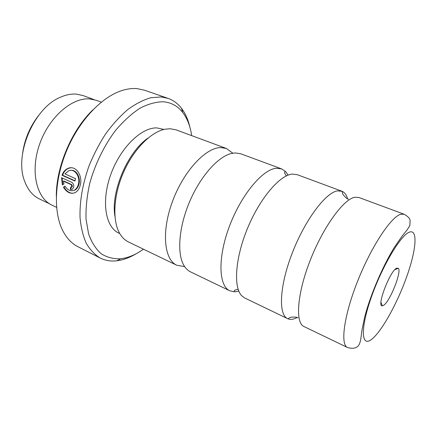 <?xml version="1.0" encoding="UTF-8"?>
<svg xmlns="http://www.w3.org/2000/svg" width="437" height="437" viewBox="0 0 437 437"><rect width="100%" height="100%" fill="white"/><g stroke="black" fill="none" stroke-linecap="round" stroke-linejoin="round"><path stroke-width="0.66" d="M238.848 291.195L234.505 291.84L229.786 290.785C218.571 285.902 217.571 257.48 229.551 225.956C241.415 194.41 262.959 168.972 276.545 168.261L281.57 168.884L285.607 171.544L288.158 175.122M297.226 317.486L296.996 317.606C293.527 319.431 290.523 319.829 287.978 318.813L287.644 318.666C278.238 314.695 279.451 285.967 292.282 252.963C305.015 219.942 325.718 192.498 337.511 190.876L342.144 191.308C344.727 192.477 346.563 195.044 347.644 199.021M184.632 266.608L176.783 265.248C164.093 259.611 161.269 231.566 172.495 201.391C183.589 171.189 205.745 147.52 220.772 147.569L226.393 148.471L232.817 153.174M22.702 152.699C24.729 139.004 29.967 126.675 38.418 115.712M49.681 203.882L39.319 198.89C32.78 195.716 27.93 189.937 24.762 181.552C13.744 155.195 33.993 107.529 60.612 97.161C66.096 94.753 71.351 93.736 76.377 94.119L83.194 95.599L93.982 99.592M70.843 170.354C76.36 169.507 80.698 177.302 79.004 183.95C78.294 186.949 76.907 189.019 74.831 190.155L74.268 190.21C76.338 189.079 77.731 187.009 78.442 183.993C80.419 176.482 74.574 168.125 68.62 170.796L64.949 173.915L75.541 178.657L74.962 181.087L62.059 175.281C63.234 171.807 65.277 169.485 68.194 168.311C75.732 165.044 82.811 175.472 80.332 184.846C79.452 188.576 77.753 191.149 75.235 192.57C70.81 194.372 66.883 192.591 63.463 187.227L65.015 186.135C67.686 190.242 70.772 191.603 74.268 190.21M70.92 167.781L68.762 168.278C65.856 169.447 63.807 171.768 62.628 175.242L62.059 175.281M63.392 181.126L63.993 183.857L62.415 184.955L61.541 177.679L71.63 182.245C73.269 183.24 73.962 184.867 73.716 187.129L72.209 189.45L70.33 189.445L70.718 187.058L71.34 187.058L71.859 186.282L71.149 184.654L63.392 181.126L63.96 181.082L71.717 184.611L72.422 186.233L71.903 187.009L71.373 187.041M383.544 305.343C389.842 301.852 402.029 271.339 398.309 268.285L396.616 268.209C389.886 270.951 376.181 307.282 382.375 305.796L383.544 305.343M229.786 290.785L190.488 271.852C187.713 270.514 185.408 268.187 183.584 264.871C176.881 252.837 178.968 226.716 189.587 201.763C200.173 176.794 217.528 157.151 230.84 153.622L235.188 152.917L240.661 153.748L281.57 168.884M287.644 318.666L244.725 297.985L241.787 295.822C233.265 287.42 235.144 258.12 247.588 228.163C259.955 198.185 279.817 175.073 292.277 174.095L297.122 174.642L341.805 191.171M347.486 347.502L303.999 326.548C295.139 322.856 297.018 294.057 310.095 260.632C323.08 227.196 343.509 199.168 354.757 197.273L358.832 197.469L404.105 214.223C407.918 216.419 409.911 218.451 410.086 220.314L409.884 225.487L407.158 229.824L401.909 236.373L394.474 247.156C382.67 266.237 370.352 295.106 364.671 317.038L361.973 330.099L360.869 338.609C360.257 342.215 359.361 344.667 358.182 345.973C356.373 347.666 353.79 349.278 347.486 347.502C340.166 344.585 343.908 315.645 357.652 281.106C371.319 246.561 390.946 216.949 400.658 214.299L404.105 214.223M191.679 135.623C190.308 126.277 187.336 118.58 182.764 112.522C177.815 106.093 171.342 102.504 163.345 101.772C155.998 101.81 148.176 103.973 139.878 108.267C131.493 113.789 123.36 121.213 115.472 130.543C104.104 145.668 95.037 164.268 89.738 183.403C86.93 196.082 85.696 208.023 86.034 219.221L88.624 234.019C91.694 242.475 95.905 249.074 101.264 253.815C107.125 257.415 113.576 259.081 120.628 258.802L124.867 258.07C131.056 256.579 137.245 253.618 143.44 249.177M136.18 253.706C131.193 256.732 126.222 258.841 121.273 260.031L116.821 260.813C110.856 261.495 105.328 260.578 100.237 258.048C94.758 254.727 90.104 249.811 86.269 243.311C83.019 235.942 80.938 227.289 80.031 217.353C79.616 201.375 82.555 184.37 88.858 166.339C93.578 154.698 99.232 143.795 105.82 133.624C112.801 124.124 120.17 116.067 127.926 109.447C135.732 103.798 143.352 99.898 150.787 97.746L161.226 96.943L168.07 98.374C173.423 100.286 177.925 103.624 181.568 108.392C185.441 113.511 188.216 119.798 189.898 127.254M56.313 196.115C56.111 166.814 71.772 129.953 92.999 109.758M168.07 98.374L144.45 90.197L137.393 88.673C132.378 88.181 127.047 88.864 121.404 90.716C101.553 97.216 79.507 120.339 67.036 149.7C54.559 179.061 53.227 210.978 62.327 229.78C66.26 237.794 71.466 243.442 77.961 246.725L100.237 258.048M114.909 216.146C110.698 191.717 127.593 151.95 148.094 138.026M119.765 233.549L118.733 233.058C105.437 227.087 101.078 201.342 110.752 174.565C120.301 147.761 141.441 127.271 156.91 127.921L163.99 129.439M176.783 265.248L128.456 241.961C125.228 240.405 122.491 237.865 120.246 234.347C112.32 221.996 113.068 196.874 123.026 173.484C132.952 150.077 150.508 132.1 164.896 129.232L169.982 128.729L176.078 129.855L226.393 148.471M56.613 207.384L51.954 205.139C36.451 198.059 30.055 171.195 39.609 144.183C49.015 117.132 72.001 97.331 89.727 98.92L96.462 100.357L101.313 102.149M62.081 177.925L62.819 184.425M71.269 187.091L70.898 189.396L70.33 189.445M65.162 186.386L63.463 187.227M64.031 187.178C66.484 191.248 69.505 193.28 73.088 193.269M62.628 175.242L75.022 180.82M409.305 232.173C400.565 235.193 381.616 267.204 370.937 298.313C360.137 329.46 361.426 347.448 371.548 339.407C381.539 331.82 397.14 303.573 406.607 277.014C416.166 250.434 418.22 228.649 409.305 232.173M71.717 184.611L71.149 184.654M234.505 291.84C233.609 290.534 234.838 289.736 238.187 289.447M287.978 318.813L289.807 317.704C290.092 317.169 292.195 316.983 296.122 317.147L298.116 317.857M342.144 191.308L342.613 193.394C342.422 193.968 343.75 195.612 346.596 198.327L348.497 199.267M285.607 171.544C284.039 171.812 284.323 173.249 286.443 175.86M68.762 168.278L68.194 168.311M71.903 187.009L71.34 187.058M394.901 269.613L398.309 268.285M120.628 258.802L116.821 260.813M182.764 112.522L181.568 108.392M380.96 302.42L382.375 305.796"/></g></svg>

